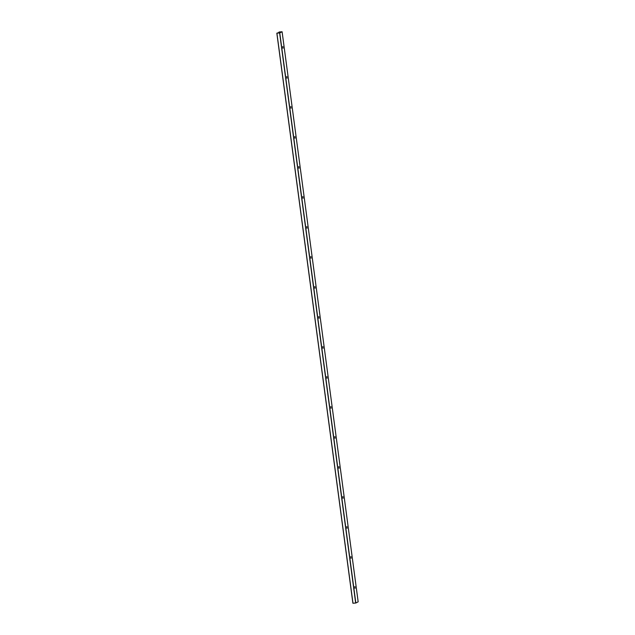 <?xml version="1.0" encoding="UTF-8"?>
<svg xmlns="http://www.w3.org/2000/svg" width="635" height="635" viewBox="0 0 635 635"><rect width="100%" height="100%" fill="white"/><g stroke="black" fill="none" stroke-linecap="round" stroke-linejoin="round"><path stroke-width="0.95" d="M354.854 586.589L354.989 588.264M355.108 588.264L354.925 586.565L355.108 588.264M350.853 556.585L350.98 558.26M351.099 558.26L350.925 556.562L351.099 558.26M346.853 526.582L346.98 528.256M347.099 528.256L346.916 526.558L347.099 528.256M342.844 496.578L342.979 498.253M343.098 498.253L342.916 496.554L343.098 498.253M338.844 466.574L338.971 468.249M339.09 468.249L338.915 466.55L339.09 468.249M334.843 436.57L334.97 438.245M335.089 438.245L334.907 436.547L335.089 438.245M330.835 406.567L330.962 408.242M331.081 408.242L330.906 406.543L331.081 408.242M326.834 376.563L326.962 378.238M327.081 378.238L326.906 376.539L327.081 378.238M322.826 346.559L322.961 348.234M323.08 348.234L322.897 346.535L323.08 348.234M318.826 316.555L318.953 318.23M319.072 318.23L318.897 316.532L319.072 318.23M314.825 286.552L314.952 288.226M315.071 288.226L314.889 286.528L315.071 288.226M310.817 256.548L310.952 258.223M311.071 258.223L310.888 256.524L311.071 258.223M306.816 226.544L306.943 228.219M307.062 228.219L306.888 226.52L307.062 228.219M302.816 196.54L302.943 198.215M303.062 198.215L302.879 196.517L303.062 198.215M298.807 166.537L298.942 168.211M299.061 168.211L298.879 166.513L299.061 168.211M294.807 136.533L294.934 138.2M295.053 138.208L294.878 136.509L295.053 138.208M290.806 106.529L290.933 108.196M291.052 108.204L290.87 106.505L291.052 108.204M286.798 76.525L286.925 78.192M287.044 78.2L286.869 76.502L287.044 78.2M282.797 46.522L282.924 48.189M283.043 48.196L282.869 46.498L283.043 48.196M358.164 601.829L282.099 31.758L358.164 601.829L355.83 603.012L352.901 603.242L276.844 33.179L280.718 32.075L279.17 31.988L282.099 31.758L279.765 32.933L276.844 33.163M278.924 32.123L279.019 32.829M278.94 32.131L279.027 32.829M279.154 32.115L279.249 32.782M279.622 32.036L279.694 32.56M276.908 33.179L352.973 603.25M279.622 32.964L355.679 603.044M279.765 32.933L355.83 603.012M276.836 33.171L352.901 603.242"/></g></svg>
